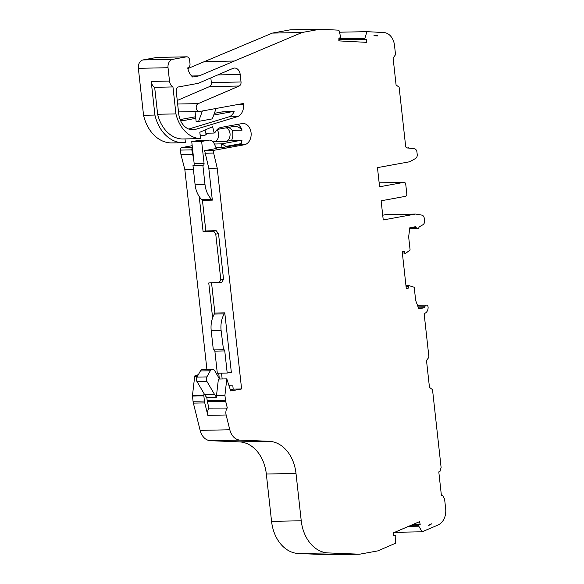 <?xml version="1.0" encoding="UTF-8"?>
<svg xmlns="http://www.w3.org/2000/svg" width="584" height="584" viewBox="0 0 584 584"><rect width="100%" height="100%" fill="white"/><g stroke="black" fill="none" stroke-linecap="round" stroke-linejoin="round"><path stroke-width="0.88" d="M200.108 134.663L200.078 134.663A5.95 4.438 -91.1 0 1 200.108 134.663A7.439 5.555 88.9 0 0 203.071 135.736A7.439 5.555 88.9 0 0 207.145 133.203M177.251 100.477L209.473 86.615A3.716 2.774 88.9 0 0 211.342 82.57L241.024 81.979A3.716 2.774 -91.1 0 1 239.148 86.023L198.253 103.616A4.044 3.022 88.9 0 0 196.239 108.12A4.044 3.022 88.9 0 0 199.29 111.515A4.044 3.022 88.9 0 0 199.655 111.478L243.141 103.536A14.87 11.103 -91.1 0 1 243.397 103.499L243.492 104.332A11.154 8.329 -91.1 0 1 237.184 116.72L195.669 129.327A18.593 13.877 -91.1 0 1 194.479 129.619A18.593 13.877 -91.1 0 1 192.815 129.787A18.593 13.877 -91.1 0 1 179.339 117.121A2.234 1.664 88.9 0 0 179.266 117.128L179.339 117.121A18.593 13.877 -91.1 0 1 178.711 113.705L176.222 91.111A3.716 2.774 -91.1 0 1 178.558 86.928L197.545 83.461A10.41 7.774 88.9 0 0 198.859 83.059L232.943 68.401A7.439 5.555 88.9 0 1 233.885 68.116A7.439 5.555 88.9 0 1 234.549 68.043A7.439 5.555 88.9 0 1 240.192 74.475L217.781 74.92M338.881 39.019L364.861 38.537A0.745 0.555 88.9 0 0 365.372 39.274L366.65 39.442L366.591 42.347L338.837 40.895L338.902 37.989L340.18 37.945A0.745 0.555 88.9 0 0 340.713 37.274A1.489 1.11 88.9 0 0 340.72 37.274L340.72 37.23A0.745 0.555 -91.1 0 0 340.684 36.967L338.917 30.186L320.142 29.2L290.467 29.791L272.356 33.098L187.858 68.562M431.576 523.819A7.811 5.833 -91.1 0 1 428.992 525.198A7.811 5.833 -91.1 0 1 428.203 525.271L431.576 523.819M221.518 373.154L222.161 378.972M218.723 373.205L219.256 378.052A1.489 1.11 -91.1 0 0 219.015 378.118M219.547 379.023L214.7 370.767A3.716 2.774 88.9 0 0 212.452 369.329L202.56 369.526A3.716 2.774 -91.1 0 0 200.407 370.986L196.976 377.111A3.716 2.774 -91.1 0 0 197.027 381.637L204.692 394.696A14.87 11.103 88.9 0 0 206.831 397.485L207.167 400.522A7.439 5.555 88.9 0 0 207.393 401.785L208.955 408.099L227.337 408.055L225.694 401.42A7.439 5.555 -91.1 0 1 225.468 400.157L224.92 395.222L216.518 395.39L218.409 379.045L226.818 378.877L230.709 390.966L241.608 388.973L233.198 389.141L232.841 385.9L229.016 385.695M204.042 393.579L203.852 395.193A2.234 1.664 88.9 0 0 203.852 395.857L204.422 401.018A11.154 8.329 88.9 0 0 204.758 402.916L207.846 415.363A7.439 5.555 -91.1 0 1 208.955 408.099M218.511 233.637L215.759 234.14L213.459 231.227L216.204 230.731L218.511 233.637L223.541 279.254L221.891 282.24L208.758 282.948L212.612 317.842A22.309 16.659 -91.1 0 1 214.306 314.068L214.883 313.039L211.554 282.89M201.662 199.553A22.309 16.659 -91.1 0 1 199.217 196.545L203.071 231.439L205.816 230.936L202.436 200.341L201.662 199.553L211.554 199.356L212.328 200.144L208.816 168.316L204.626 150.643L216.379 148.497L214.262 143.766A7.439 5.555 88.9 0 0 209.357 140.102A7.439 5.555 88.9 0 0 208.692 140.167L201.641 141.452L191.749 141.649L198.801 140.364A7.439 5.555 -91.1 0 1 199.465 140.299L209.357 140.102M193.757 159.87L191.822 149.869A2.234 1.664 -91.1 0 1 192.428 147.81L194.187 163.754L204.079 163.556A1.489 1.11 -91.1 0 1 203.144 165.236L192.976 165.476L203.144 165.236M157.636 114.267A35.106 26.207 88.9 0 0 182.215 138.977L200.516 138.612A35.106 26.207 -91.1 0 1 175.93 113.902L157.636 114.267L154.658 87.308A7.439 5.555 -91.1 0 1 151.205 81.424L154.921 115.063A38.821 28.988 88.9 0 0 183.354 142.7A38.821 28.988 88.9 0 0 185.413 142.562L185.011 138.919M228.41 127.407A14.87 11.103 -91.1 0 1 232.177 130.327A10.687 7.979 -91.1 0 1 231.622 140.35L225.636 141.445A6.972 5.205 88.9 0 0 230.074 134.992A6.972 5.205 88.9 0 0 226.191 127.816M241.608 388.973L217.226 168.148L213.036 150.475L244.346 144.759A10.687 7.979 88.9 0 0 251.127 133.371A10.687 7.979 88.9 0 0 242.966 123.487A10.687 7.979 88.9 0 0 242.002 123.582L221.081 127.4A11.154 8.329 88.9 0 0 215.803 131.378A6.132 4.577 -91.1 0 1 214.189 133.064L205.78 133.225L204.984 130.013M241.221 143.613A10.687 7.979 -91.1 0 1 238.411 144.883L221.986 147.555L221.584 143.868L242.01 140.145L241.221 143.613L226.081 146.38L226.161 147.117M242.01 140.145L231.622 140.35M217.328 129.429L233.184 126.538A14.87 11.103 -91.1 0 1 234.512 126.4A14.87 11.103 -91.1 0 1 242.068 130.13L232.177 130.327M242.068 130.13A10.687 7.979 88.9 0 0 237.593 124.392M213.036 150.475L204.626 150.643M216.007 147.672L221.986 147.555M217.226 168.148L208.816 168.316M202.436 200.341L212.328 200.144M216.204 230.731L205.816 230.936M224.774 312.841L224.198 313.878A22.309 16.659 88.9 0 0 221.095 330.383L223.504 349.663A1.489 1.11 -91.1 0 1 223.636 349.648A1.489 1.11 -91.1 0 1 224.767 350.933L214.876 351.13L217.314 373.234L227.205 373.037L231.337 372.285L224.774 312.841L214.883 313.039M175.93 113.902L172.959 86.943L154.658 87.308M212.452 369.329A3.716 2.774 88.9 0 0 210.298 370.789L206.867 376.914A3.716 2.774 88.9 0 0 206.926 381.44L214.583 394.499A14.87 11.103 88.9 0 0 216.722 397.288L216.518 395.39M216.722 397.288L206.831 397.485M224.92 395.222L226.818 378.877M230.293 389.674L233.198 389.141M213.321 153.074L204.911 153.242M214.189 133.064L212.62 126.728L199.816 132.239L200.516 138.612M411.267 525.198L418.998 525.045A0.745 0.555 88.9 0 0 418.677 525.936L409.114 526.126L418.677 525.965A0.745 0.555 -91.1 0 0 418.779 526.206L422.166 531.79L438.19 524.899A14.87 11.103 88.9 0 0 445.643 508.533L444.577 498.904L442.482 495.144L441.387 495.349L438.796 471.879L439.891 471.682L441.11 467.492L433.569 399.164A14.87 11.103 88.9 0 0 433.54 398.887L432.518 389.637L429.466 387.374L426.495 360.481L428.941 357.218L424.13 313.63L425.196 313.119A5.95 4.438 88.9 0 0 428.072 308.228L428.087 308.016A7.439 5.555 88.9 0 0 428.116 307.491A2.234 1.664 88.9 0 0 426.408 305.155A2.234 1.664 88.9 0 0 426.24 305.169A2.234 1.664 88.9 0 0 424.911 306.761A1.489 1.11 -91.1 0 1 423.999 307.834L418.779 308.783L415.669 300.461L414.209 287.248L408.99 285.62A0.745 0.555 -91.1 0 0 408.793 285.605L408.764 285.613A0.745 0.555 88.9 0 0 408.318 286.401L408.428 288.109L406.274 288.503L402.208 251.675L404.362 251.281L404.632 252.967A0.745 0.555 88.9 0 0 405.223 253.558L405.208 253.566A1.489 1.11 88.9 0 0 405.223 253.566L405.252 253.558A0.745 0.555 -91.1 0 0 405.442 253.471L410.099 250.04L408.647 236.834L409.829 227.738L415.056 226.789A1.489 1.11 88.9 0 1 415.188 226.774A1.489 1.11 88.9 0 1 416.158 227.483A2.234 1.664 88.9 0 0 417.618 228.556A2.234 1.664 88.9 0 0 417.779 228.541A2.234 1.664 88.9 0 0 419.122 226.906L422.896 224.774A3.716 2.774 88.9 0 0 424.539 220.847L424.261 218.299A3.716 2.774 88.9 0 0 421.831 215.109L415.925 214.102A3.716 2.774 88.9 0 0 415.538 214.072A3.716 2.774 88.9 0 0 415.202 214.109L385.528 214.7A3.716 2.774 88.9 0 1 385.863 214.664L415.538 214.072M395.222 535.309A0.745 0.555 88.9 0 0 395.091 535.331L395.222 535.309A0.745 0.555 88.9 0 1 395.755 535.791L395.762 535.827A0.745 0.555 -91.1 0 1 395.791 536.097L395.558 543.237L377.739 550.902L359.627 554.209L329.953 554.8L298.497 553.515A37.179 27.762 -91.1 0 1 271.56 521.366L266.333 474.033L296.008 473.441A37.179 27.762 88.9 0 0 269.063 441.292L240.133 440.11L210.459 440.701A14.87 11.103 88.9 0 1 200.129 430.364L193.384 403.142A11.154 8.329 88.9 0 1 193.048 401.244L192.479 396.083A2.234 1.664 88.9 0 1 192.479 395.419L194.669 376.527A1.489 1.11 88.9 0 1 195.603 375.3L197.793 374.899A1.489 1.11 88.9 0 1 197.925 374.884A1.489 1.11 88.9 0 1 198.056 374.899M405.968 285.671L408.793 285.605M227.337 408.055L227.059 408.041A7.439 5.555 88.9 0 0 226.139 414.998L229.804 429.78A14.87 11.103 88.9 0 0 240.133 440.11M266.333 474.033A37.179 27.762 -91.1 0 0 239.389 441.884L210.459 440.701M296.008 473.441L301.234 520.775A37.179 27.762 88.9 0 0 328.171 552.924L359.627 554.209M394.667 532.338L422.166 531.79M426.408 305.155L417.487 305.33L426.24 305.169M406.639 147.832L414.509 148.803A3.716 2.774 88.9 0 1 416.939 151.986L417.217 154.534A3.716 2.774 88.9 0 1 415.574 158.468L410.121 161.542A3.716 2.774 88.9 0 1 409.428 161.797L377.468 167.63L379.585 186.785L403.851 182.361A2.234 1.664 88.9 0 1 404.055 182.339A2.234 1.664 88.9 0 1 405.741 184.267L406.8 193.844A2.234 1.664 88.9 0 1 405.398 196.355L381.126 200.786L383.243 219.942L415.202 214.109M382.717 215.211L385.528 214.7M408.61 147.796L407.522 147.993A2.234 1.664 -91.1 0 1 407.325 148.015A2.234 1.664 -91.1 0 1 405.632 146.088L399.127 87.206L396.076 84.95L393.105 58.02L395.536 54.692L394.529 45.545A14.87 11.103 88.9 0 0 383.834 32.551L366.949 31.66L339.443 32.208M364.861 38.508A0.745 0.555 -91.1 0 1 364.905 38.237L366.949 31.66M320.142 29.2L302.03 32.507L272.356 33.098M302.03 32.507L199.239 75.847L191.625 76M199.239 75.847L192.727 77.037A14.87 11.103 88.9 0 1 187.719 67.883A3.716 2.774 88.9 0 0 190.004 63.707L189.596 60.028A3.716 2.774 88.9 0 0 186.778 56.809L157.103 57.4A3.716 2.774 88.9 0 0 156.767 57.436L143.036 59.94A7.439 5.555 88.9 0 0 138.357 68.313L143.547 115.289A38.821 28.988 88.9 0 0 171.981 142.927L183.354 142.7M186.778 56.809A3.716 2.774 88.9 0 0 186.442 56.845L172.711 59.349A7.439 5.555 88.9 0 0 168.031 67.722L169.506 81.066A7.439 5.555 88.9 0 0 172.959 86.943M154.921 115.063L143.547 115.289M192.311 154.285L180.938 154.512L184.843 169.586L193.413 169.418M180.938 154.512L180.449 150.095A2.234 1.664 -91.1 0 1 181.85 147.584L192.194 145.693M225.636 141.445L214.262 141.671A6.972 5.205 88.9 0 0 218.467 136.912A6.972 5.205 88.9 0 0 217.044 129.714M216.131 108.471L212.328 118.88L198.589 121.384L196.122 121.435L195.034 111.595M202.4 110.975L198.589 121.384M215.759 234.14L220.796 279.751L223.541 279.254M213.459 231.227L203.071 231.439M184.843 169.586L206.904 369.438M219.146 282.736L220.796 279.751M395.091 535.331L393.85 535.754L393.163 532.98L419.502 521.658L420.188 524.425L418.998 525.045M373.906 35.748A7.811 5.833 -91.1 0 1 377.95 35.96L373.906 35.748M241.024 81.979L240.192 74.475M412.735 524.571L420.188 524.425M214.372 144.014L221.584 143.868L226.081 146.38M214.262 141.671L213.065 141.883M210.831 77.913L211.342 82.57M234.126 111.537A29.747 22.207 88.9 0 0 231.556 111.799L221.664 111.997A29.747 22.207 88.9 0 1 224.234 111.734L234.126 111.537A11.154 8.329 -91.1 0 1 228.775 116.888L188.727 129.049M338.859 39.829L366.65 39.442M339.939 39.975L339.917 40.953M406.238 288.153L408.428 288.109M221.664 111.997L214.35 113.332M195.603 116.756L180.127 119.581M231.556 111.799L213.722 115.055M195.779 118.333L182.828 120.698A7.439 5.555 -91.1 0 1 182.157 120.764A7.439 5.555 -91.1 0 1 180.485 120.45M199.217 196.545A22.309 16.659 -91.1 0 1 195.114 184.807L192.976 165.476M202.867 165.279L205.006 184.61A22.309 16.659 88.9 0 0 211.554 199.356M193.253 165.425A1.489 1.11 88.9 0 0 194.187 163.754M191.749 141.649L192.428 147.81M204.079 163.556L201.641 141.452M223.227 349.714L213.335 349.911L211.204 330.581A22.309 16.659 -91.1 0 1 212.612 317.842M214.876 351.13A1.489 1.11 88.9 0 0 214.051 349.896M227.205 373.037L224.767 350.933M189.946 129.444L195.669 129.327M244.346 144.759L238.411 144.883M225.694 401.42L207.393 401.785M225.468 400.157L207.167 400.522M229.804 429.78L200.129 430.364M239.389 441.884L269.063 441.292M271.56 521.366L301.234 520.775M298.497 553.515L328.171 552.924M409.041 526.155L418.677 525.965M408.457 526.41L418.779 526.206M418.071 306.899L424.911 306.761M410.61 227.599L416.158 227.483M403.851 182.361L379.147 182.85M407.121 148L407.522 147.993M338.881 38.756L364.905 38.237M233.629 61.05L203.955 61.641M186.442 56.845L156.767 57.436M172.711 59.349L143.036 59.94M168.031 67.722L138.357 68.313M180.449 150.095L191.822 149.869M204.422 401.018L193.048 401.244M204.758 402.916L193.384 403.142M203.852 395.857L192.479 396.083M203.852 395.193L192.479 395.419M197.334 376.476L194.669 376.527M198.02 375.249L195.603 375.3M181.85 147.584L192.377 147.372M418.465 307.943L423.999 307.834M151.205 81.424L169.506 81.066M226.139 414.998L207.846 415.363M402.361 253.011L404.632 252.967M239.148 86.023L209.473 86.615M177.645 104.025L198.253 103.616M238.206 104.441L243.492 104.332M228.775 116.888L237.184 116.72M338.859 39.8L365.372 39.274M406.048 286.445L408.318 286.401M182.828 120.698L181.493 120.72M195.114 184.807L205.006 184.61M198.801 140.364L208.692 140.167M211.204 330.581L221.095 330.383M214.306 314.068L224.198 313.878M197.027 381.637L206.926 381.44M214.583 394.499L204.692 394.696M196.976 377.111L206.867 376.914M200.407 370.986L210.298 370.789M405.96 285.656L408.858 285.598M409.705 228.716L417.618 228.556M404.055 182.339L379.147 182.836M178.514 111.924L199.29 111.515M203.071 135.736L200.202 135.795"/></g></svg>

